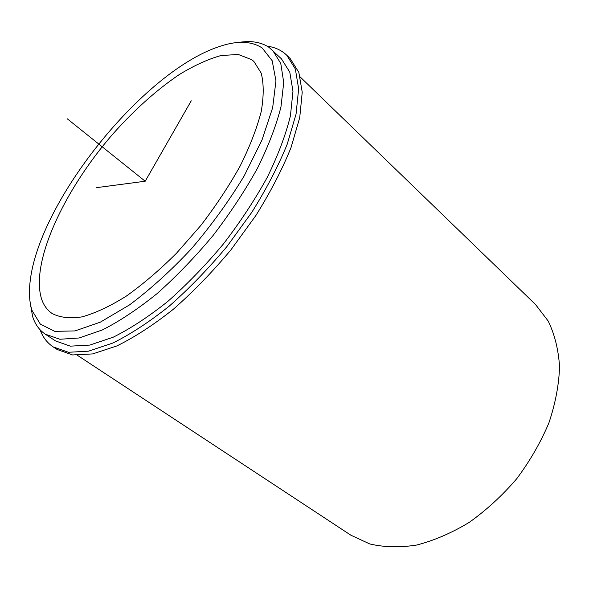 <?xml version="1.0" encoding="UTF-8"?>
<svg xmlns="http://www.w3.org/2000/svg" width="589" height="589" viewBox="0 0 589 589"><rect width="100%" height="100%" fill="white"/><g stroke="black" fill="none" stroke-linecap="round" stroke-linejoin="round"><path stroke-width="0.88" d="M41.642 299.219C29.995 262.871 63.973 190.195 112.757 134.137C134.233 109.981 156.357 90.154 179.13 74.648C193.928 65.6 207.851 59.239 220.89 55.565L238.243 54.453L251.842 59.732L253.933 61.499L261.177 73.088C263.865 83.432 263.865 96.302 261.192 111.689C256.885 128.336 249.861 146.455 240.128 166.069C228.944 186.102 215.795 205.966 200.672 225.653L176.494 253.226C159.538 270.101 142.744 284.443 126.098 296.252C109.974 306.302 95.293 313.171 82.055 316.867C69.922 318.715 59.945 317.596 52.126 313.495C47.267 310.16 43.77 305.397 41.642 299.219M238.67 42.437C250.943 40.413 261.082 42.069 269.077 47.392L281.454 58.841L289.781 72.138L292.969 91.28L290.436 115.805C285.842 134.557 278.177 154.959 267.435 177.009C255.044 199.538 240.386 221.832 223.459 243.905C205.627 265.241 187.066 284.413 167.791 301.435C148.627 316.735 130.39 328.669 113.095 337.254L89.719 345.088L70.341 346.155L55.55 340.935L45.309 334.191C39.286 330.134 35.06 324.259 32.623 316.558L30.194 302.775M272.633 50.315L280.769 63.45L283.729 82.482L280.953 106.962C276.189 125.715 268.356 146.16 257.445 168.285C244.884 190.902 230.078 213.328 213.027 235.548C195.069 257.047 176.428 276.396 157.094 293.587C137.892 309.07 119.655 321.182 102.398 329.928L79.117 337.99L59.901 339.257L45.309 334.191M31.939 310.278C29.354 301.988 28.78 292.129 30.223 280.695C39.544 201.195 141.596 73.758 217.135 47.289C235.968 40.464 250.98 40.693 262.164 47.974L272.184 60.741L275.954 80.84L272.67 107.677L261.98 140.027L244.155 175.964C229.003 200.982 211.48 225.182 191.602 248.573C170.972 270.653 150.261 289.435 129.477 304.925L100.351 322.146L75.024 330.922L54.777 331.357L40.332 324.127L31.939 310.278M300.287 77.056L535.541 304.542L548.204 321.049C554.647 334.309 558.431 349.505 559.55 366.645C558.983 384.639 555.442 403.369 548.919 422.85C540.724 442.324 529.99 460.959 516.722 478.747C502.262 495.577 486.426 510.126 469.212 522.384C451.63 533.001 434.122 540.547 416.695 545.039C399.725 547.689 384.065 547.321 369.715 543.927L350.845 535.18L77.439 355.329M40.059 329.752C42.776 337.158 47.149 342.872 53.187 346.899L57.177 349.505L72.557 354.946L92.657 353.923L116.865 345.934C134.763 337.151 153.619 324.892 173.438 309.159C193.354 291.643 212.519 271.882 230.925 249.876L255.832 215.589C270.454 192.132 282.183 169.455 291.025 147.574L299.735 117.579L302.231 92.208L298.844 72.381L290.171 58.554L286.755 55.226C281.505 50.22 274.975 47.201 267.156 46.17M53.187 346.899L68.486 352.274L88.519 351.177L112.69 343.1C130.574 334.25 149.437 321.918 169.264 306.111C189.209 288.522 208.403 268.694 226.861 246.622L251.849 212.246C266.537 188.745 278.332 166.039 287.241 144.136L296.053 114.133L298.645 88.777L295.347 68.987L286.755 55.226M96.493 187.655L145.203 181.228L191.248 100.807M145.203 181.228L67.256 118.809"/></g></svg>

